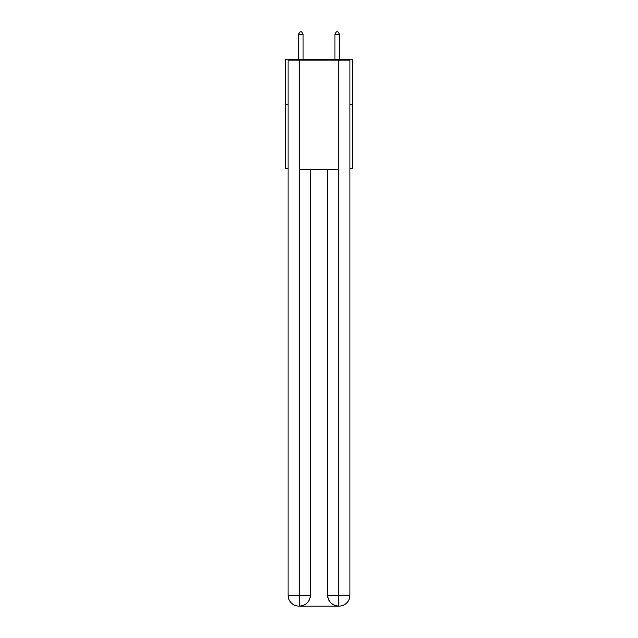 <?xml version="1.0" encoding="UTF-8"?>
<svg xmlns="http://www.w3.org/2000/svg" width="638" height="638" viewBox="0 0 638 638"><rect width="100%" height="100%" fill="white"/><g stroke="black" fill="none" stroke-linecap="round" stroke-linejoin="round"><path stroke-width="0.96" d="M288.065 104.728L285.33 104.728L285.33 59.23L352.67 59.23L352.67 168.424L349.935 168.424M285.33 104.728L285.33 168.424L288.065 168.424M352.67 104.728L349.935 104.728M298.983 606.1A10.918 10.918 0 0 1 288.065 595.182L310.355 595.182L310.355 169.333L310.355 595.182A10.918 10.918 0 0 1 299.437 606.1L298.983 606.1A10.918 10.918 0 0 1 288.065 595.182L288.065 60.147L299.254 60.147L299.254 169.333L338.746 169.333L338.746 60.147L299.254 60.147M338.746 60.147L349.935 60.147L349.935 595.182A10.918 10.918 0 0 1 339.017 606.1L338.563 606.1A10.918 10.918 0 0 1 327.645 595.182L327.645 169.333L327.645 595.182C328.203 601.618 331.84 605.255 338.563 606.1L299.437 606.1C306.192 605.39 309.829 601.754 310.355 595.182M327.645 595.182L338.746 595.182L338.834 606.1M299.254 169.333L299.254 606.1M303.074 59.23L303.074 34.269L298.528 34.269L298.528 59.23M298.528 34.269L299.892 31.9L301.71 31.9L303.074 34.269M339.472 59.23L339.472 34.269L334.926 34.269L334.926 59.23M334.926 34.269L336.29 31.9L338.108 31.9L339.472 34.269M338.746 169.333L338.746 595.182L349.935 595.182"/></g></svg>
